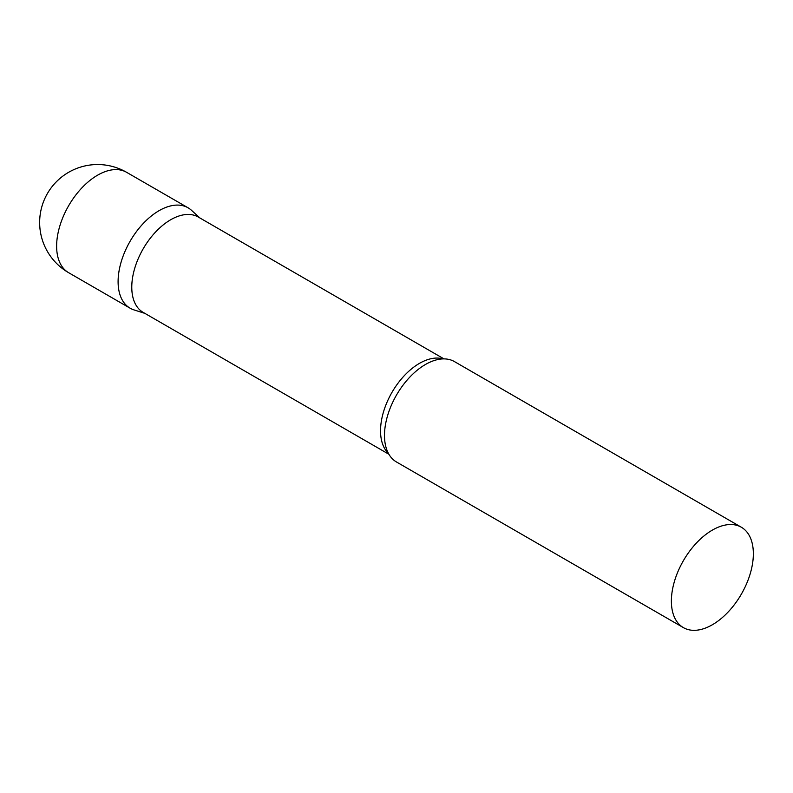 <?xml version="1.0" encoding="UTF-8"?>
<svg xmlns="http://www.w3.org/2000/svg" width="793" height="793" viewBox="0 0 793 793"><rect width="100%" height="100%" fill="white"/><g stroke="black" fill="none" stroke-linecap="round" stroke-linejoin="round"><path stroke-width="1.19" d="M68.634 272.693L130.102 308.19A57.958 33.465 -60 0 1 121.22 261.74A57.958 33.465 -60 0 1 159.086 210.67A57.958 33.465 -60 0 1 188.07 207.796L126.593 172.309A57.958 57.958 0 0 0 39.65 222.506A57.958 57.958 0 0 0 68.634 272.693A57.958 33.465 -60 0 1 56.63 246.167A57.958 33.465 -60 0 1 97.608 175.174A57.958 33.465 -60 0 1 126.593 172.309M443.961 358.882L198.24 217.014A55.064 31.789 120 0 0 155.805 231.774A55.064 31.789 120 0 0 131.777 287.185A55.064 31.789 120 0 0 143.176 312.392L388.897 454.26M199.965 218.016L191.45 210.274A57.958 33.465 120 0 0 145.793 220.9A57.958 33.465 120 0 0 118.098 281.654A57.958 33.465 120 0 0 133.948 309.885L144.901 313.384M741.346 527.236L454.458 361.598A57.958 33.465 120 0 0 433.949 360.607A57.958 33.465 120 0 0 384.496 435.456A57.958 33.465 120 0 0 385.378 444.724A57.958 33.465 120 0 0 396.5 461.992L683.388 627.62A57.958 33.465 120 0 0 728.053 612.097A57.958 33.465 120 0 0 753.35 553.762A57.958 33.465 120 0 0 741.346 527.236A57.958 33.465 120 0 0 696.68 542.759A57.958 33.465 120 0 0 671.384 601.094A57.958 33.465 120 0 0 683.388 627.62M442.93 358.902A55.064 31.789 120 0 0 402.11 378.102A55.064 31.789 120 0 0 380.541 430.807A55.064 31.789 120 0 0 388.392 453.358"/></g></svg>
